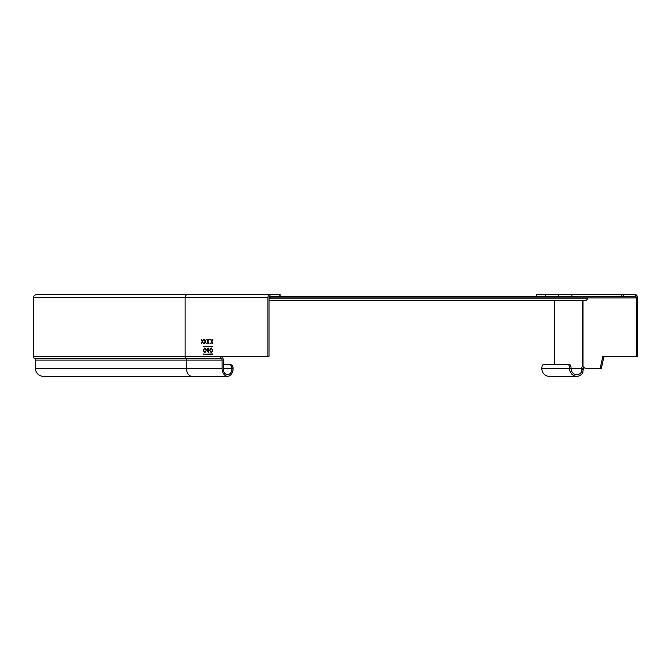<?xml version="1.0" encoding="UTF-8"?>
<svg xmlns="http://www.w3.org/2000/svg" width="671" height="671" viewBox="0 0 671 671"><rect width="100%" height="100%" fill="white"/><g stroke="black" fill="none" stroke-linecap="round" stroke-linejoin="round"><path stroke-width="1.01" d="M554.582 300.524L554.582 364.647M536.775 296.314L536.775 294.695L621.849 294.695L621.849 296.314M583.502 367.003A1.946 0.746 -90 0 0 583.216 368.53L582.822 372.732L581.564 371.851L581.723 368.53A1.946 0.746 90 0 1 582.369 366.601L582.998 366.66A1.946 1.376 90 0 1 583.317 366.844L585.38 368.53L599.807 368.53A0.646 0.461 -90 0 0 600.235 368.102L602.877 356.226L636.309 356.226L636.309 297.614A1.292 0.914 -90 0 0 635.387 296.314L635.194 297.932L269.054 297.932M581.564 371.851A6.156 5.687 -90 0 1 576.783 374.686A6.156 5.687 -90 0 1 571.096 368.53A3.883 1.485 90 0 0 569.612 364.647L543.325 364.647A3.883 1.485 -90 0 0 541.841 368.53A7.775 7.18 -90 0 0 549.021 376.305L576.783 376.305A7.775 7.18 90 0 0 582.822 372.732M583.216 368.53L569.604 368.53A7.775 7.18 90 0 0 576.783 376.305M636.309 356.226L637.45 356.226L637.45 297.614A2.91 2.063 90 0 0 635.387 294.695L635.387 296.314M604.017 356.226L601.384 368.102A0.646 0.461 90 0 1 600.948 368.53L599.807 368.53M604.017 357.853L602.877 357.853M558.7 296.314L558.7 294.695M545.565 296.314L545.565 294.695M541.841 368.53L569.604 368.53A3.883 1.485 -90 0 0 568.111 364.647M623.602 296.314L623.602 294.695L635.387 294.695M623.602 294.695L621.849 294.695M571.868 296.314L571.868 294.695M587.863 297.932L587.653 298.15A3.565 2.516 90 0 1 585.28 300.524L269.054 300.524M270.203 297.932L270.203 296.314L635.194 296.314M267.914 297.614A2.91 2.063 90 0 1 269.977 294.695L36.46 294.695A2.91 2.91 0 0 0 33.55 297.614L33.55 356.226A3.238 3.238 0 0 0 34.842 358.817A1.619 1.619 0 0 1 35.496 360.109L35.496 368.53A7.775 7.775 0 0 0 43.263 376.305L191.981 376.305A7.775 5.494 -90 0 1 186.488 368.53L186.488 360.109A1.619 1.141 90 0 0 186.026 358.817A3.238 2.29 -90 0 1 185.112 356.226L185.112 297.614L267.914 297.614L267.914 356.226L220.742 356.226A3.238 2.29 90 0 0 221.656 358.817A1.619 1.141 -90 0 1 222.118 360.109L222.118 368.53A7.775 5.494 90 0 0 227.612 376.305A7.775 5.494 90 0 0 233.105 368.53A3.883 2.751 90 0 0 230.363 364.647L223.258 364.647M33.55 352.535L33.55 351.386M33.55 343.862L33.55 341.363M33.55 340.994L33.55 340.482M233.105 368.53L223.258 368.53A6.156 4.353 -90 0 0 227.612 374.686A6.156 4.353 -90 0 0 231.965 368.53A3.883 2.751 -90 0 0 229.214 364.647M223.258 368.53L223.258 360.109A3.238 2.29 90 0 0 222.344 357.517A1.619 1.141 -90 0 1 221.891 356.226M280.168 296.314L280.168 294.695L269.977 294.695L269.977 296.314A1.292 0.914 -90 0 0 269.054 297.614L269.054 356.226L267.914 356.226M212.682 346.832L212.682 346.186L203.296 346.513L212.682 346.832M212.682 354.607L212.682 353.961L203.296 354.28L212.682 354.607M206.383 339.216L205.334 341.522L206.341 343.745L205.167 341.891L203.992 343.745L204.999 341.522L203.959 339.216L205.167 341.162L206.383 339.216L205.167 341.162M209.788 339.157L209.788 339.912L209.788 339.157M204.789 347.947L206.483 350.312L204.814 352.711L203.112 350.329L204.789 347.947M211.206 347.947L212.892 350.312L211.231 352.711L209.528 350.329L211.206 347.947M208.866 348.064L208.002 348.064L206.978 349.348L207.775 350.514L207.406 351.478L208.866 352.594L208.866 348.064L207.163 349.348M208.866 352.594L207.222 351.478L207.591 350.514L206.978 349.348M213.001 339.216L211.952 341.522L212.959 343.745L211.784 341.891L210.61 343.745L211.617 341.522L210.568 339.216L211.784 341.162L213.001 339.216L211.784 341.162M209.092 339.216L208.044 341.522L209.05 343.745L207.884 341.891L206.71 343.745L207.716 341.522L206.668 339.216L207.884 341.162L209.092 339.216L207.884 341.162M203.665 339.216L202.617 341.522L203.623 343.745L202.457 341.891L201.283 343.745L202.29 341.522L201.241 339.216L202.457 341.162L203.665 339.216L202.457 341.162M198.851 294.695L52.975 294.695M203.707 346.186L203.707 346.832M203.707 353.961L203.707 354.607M205.167 341.891L206.341 343.745M204.999 341.522L204.328 343.745M204.286 339.216L205.183 341.522M209.528 339.534L209.973 339.912M203.112 350.329L204.999 352.711M204.974 347.947L203.296 350.329M206.374 350.312L204.99 352.25L206.198 350.312L204.806 348.417L206.198 350.312M204.806 348.417L203.397 350.337L204.806 352.25M209.528 350.329L211.415 352.711M211.39 347.947L209.704 350.329M212.791 350.312L211.399 352.25L212.606 350.312L211.214 348.417L212.606 350.312M211.214 348.417L209.813 350.337L211.214 352.25M208.58 348.526L208.765 350.212L207.792 350.161L207.264 349.348L208.58 348.526L208.58 350.212M208.58 350.681L208.765 352.132L207.507 351.47L208.58 350.681L208.58 352.132M211.784 341.891L212.959 343.745M211.617 341.522L210.946 343.745M210.904 339.216L211.801 341.522M207.884 341.891L209.05 343.745M207.716 341.522L207.037 343.745M207.004 339.216L207.901 341.522M202.457 341.891L203.623 343.745M202.29 341.522L201.619 343.745M201.577 339.216L202.474 341.522M33.55 340.457L33.55 339.56M554.808 364.647L554.808 300.524M582.369 300.524L582.369 366.601M583.242 369.637L581.765 369.402M582.998 366.66L582.998 300.524M635.194 297.614L636.309 297.614M601.384 368.102L600.235 368.102M587.653 298.15L269.054 298.15M220.742 356.226L33.55 356.226M33.55 297.614L185.112 297.614A2.91 2.063 -90 0 1 187.175 294.695M34.842 358.817L221.656 358.817M222.118 368.53L35.496 368.53M35.496 360.109L222.118 360.109M279.866 294.695L279.866 296.314M191.981 376.305L227.612 376.305"/></g></svg>
